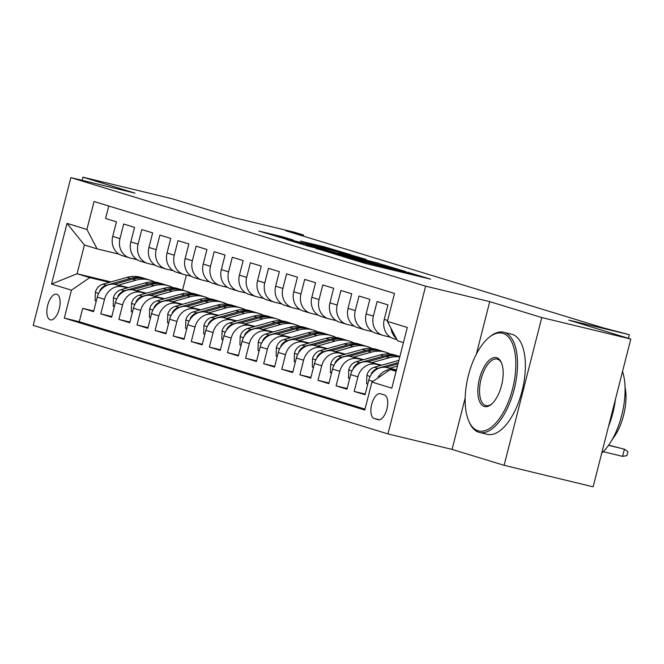 <?xml version="1.0" encoding="UTF-8"?>
<svg xmlns="http://www.w3.org/2000/svg" width="664" height="664" viewBox="0 0 664 664"><rect width="100%" height="100%" fill="white"/><g stroke="black" fill="none" stroke-linecap="round" stroke-linejoin="round"><path stroke-width="1" d="M342.632 256.553L365.573 263.5L430.637 279.154L407.646 272.248L410.252 273.286L398.143 270.563L342.632 256.553M50.223 319.824A13.189 6.051 -76.4 0 0 50.389 319.874A13.189 6.051 -76.4 0 0 59.32 308.644A13.189 6.051 -76.4 0 0 56.739 294.268A13.189 6.051 -76.4 0 0 56.581 294.227A13.189 6.051 -76.4 0 0 47.65 305.448A13.189 6.051 -76.4 0 0 50.223 319.824M283.943 237.164L258.877 231.055L285.537 239.015L350.6 254.669L323.941 246.709L300.468 241.107L335.984 250.569L340.956 252.071L335.22 250.851L283.536 238.227L278.556 236.724L293.339 240.069L283.943 237.164L283.777 237.82M465.198 397.885L452.068 449.395L504.109 465.315L541.774 317.558L630.8 339.055L568.807 320.089L629.347 334.714L602.489 327.642L285.727 230.74L303.539 235.039L294.484 232.275L233.944 217.651L171.951 198.685L82.925 177.18L82.12 180.342M541.774 317.558L489.733 301.639L425.632 286.159L70.865 177.62L134.966 193.108L82.925 177.18M316.272 248.419L340.79 255.922L405.853 271.568L379.194 263.616L316.222 248.626M307.897 246.078L286.499 239.513L351.563 255.159L366.237 259.45L338.574 252.835L342.807 254.353L378.638 263.234L307.897 246.078M630.8 339.055L593.135 486.82L504.109 465.315M93.715 311.009L82.685 308.345L93.549 311.673L97.259 297.09L104.505 299.306A16.492 14.649 -73 0 1 122.823 286.773L127.455 287.894M111.818 316.545L100.787 313.881L111.652 317.209L115.362 302.635L122.608 304.842A16.492 14.649 -73 0 1 140.917 292.309L145.557 293.43M129.92 322.082L118.889 319.425L129.746 322.745L133.464 308.171L140.702 310.387A16.492 14.649 -73 0 1 159.02 297.846L163.659 298.966M148.014 327.626L136.992 324.962L147.848 328.282L151.566 313.707L158.804 315.923A16.492 14.649 -73 0 1 177.122 303.39L181.753 304.502M166.116 333.162L155.085 330.498L165.95 333.818L169.669 319.243L176.906 321.459A16.492 14.649 -73 0 1 195.224 308.926L199.856 310.046M184.218 338.698L173.188 336.034L184.052 339.354L187.763 324.779L195.008 326.995A16.492 14.649 -73 0 1 213.318 314.462L217.958 315.583M202.321 344.234L191.29 341.57L202.147 344.89L205.865 330.315L213.102 332.531A16.492 14.649 -73 0 1 231.421 319.998L236.06 321.119M220.415 349.77L209.392 347.106L220.249 350.434L223.967 335.851L231.205 338.067A16.492 14.649 -73 0 1 249.523 325.534L254.154 326.655M238.517 355.306L227.495 352.642L238.351 355.97L242.069 341.396L249.307 343.603A16.492 14.649 -73 0 1 267.625 331.07L272.257 332.191M256.619 360.851L245.589 358.186L256.453 361.507L260.163 346.932L267.409 349.148A16.492 14.649 -73 0 1 285.727 336.615L290.359 337.727M274.722 366.387L263.691 363.723L274.556 367.043L278.266 352.468L285.512 354.684A16.492 14.649 -73 0 1 303.822 342.151L308.461 343.271M292.824 371.923L281.793 369.259L292.65 372.579L296.368 358.004L303.606 360.22A16.492 14.649 -73 0 1 321.924 347.687L326.563 348.808M310.918 377.459L299.896 374.795L310.752 378.115L314.47 363.54L321.708 365.756A16.492 14.649 -73 0 1 340.026 353.223L344.657 354.344M329.02 382.995L317.99 380.331L328.854 383.659L332.573 369.076L339.81 371.292A16.492 14.649 -73 0 1 358.128 358.759L362.76 359.88M347.123 388.531L336.092 385.867L346.957 389.195L350.667 374.62L357.913 376.828A16.492 14.649 -73 0 1 376.222 364.295L380.862 365.416M365.225 394.067L354.194 391.411L365.051 394.731L368.769 380.157A16.492 14.649 -73 0 1 387.087 367.624L396.483 369.889M396.972 339.678L393.661 338.665A16.492 14.649 -73 0 1 384.24 319.45L387.959 304.876L377.094 301.556L373.384 316.13A16.492 14.649 -73 0 0 382.804 335.337A16.492 14.649 -73 0 0 383.551 335.544L390.532 337.229M382.804 335.337L375.567 333.12A16.492 14.649 107 0 1 366.138 313.914L369.856 299.339L359 296.019L355.281 310.594A16.492 14.649 -73 0 0 364.702 329.8A16.492 14.649 -73 0 0 365.457 330.008L372.438 331.693M364.702 329.8L357.464 327.584A16.492 14.649 107 0 1 348.044 308.378L351.754 293.803L340.898 290.483L337.179 305.058A16.492 14.649 -73 0 0 346.6 324.264A16.492 14.649 -73 0 0 347.355 324.472L354.335 326.157M346.6 324.264L339.362 322.048A16.492 14.649 107 0 1 329.942 302.842L333.66 288.267L322.795 284.939L319.077 299.522A16.492 14.649 -73 0 0 328.497 318.728A16.492 14.649 -73 0 0 329.253 318.936L336.233 320.621M328.497 318.728L321.26 316.512A16.492 14.649 107 0 1 311.839 297.306L315.558 282.731L304.693 279.403L300.983 293.978A16.492 14.649 -73 0 0 310.403 313.192A16.492 14.649 -73 0 0 311.15 313.391L318.131 315.085M310.403 313.192L303.157 310.976A16.492 14.649 107 0 1 293.737 291.77L297.455 277.187L286.599 273.867L282.881 288.442A16.492 14.649 -73 0 0 292.301 307.656A16.492 14.649 -73 0 0 293.056 307.855L300.028 309.54M292.301 307.656L285.063 305.44A16.492 14.649 107 0 1 275.643 286.226L279.353 271.651L268.497 268.331L264.778 282.906A16.492 14.649 -73 0 0 274.199 302.112A16.492 14.649 -73 0 0 274.954 302.319L281.934 304.004M274.199 302.112L266.961 299.904A16.492 14.649 107 0 1 257.541 280.689L261.251 266.115L250.394 262.795L246.676 277.369A16.492 14.649 -73 0 0 256.096 296.576A16.492 14.649 -73 0 0 256.852 296.783L263.832 298.468M256.096 296.576L248.859 294.359A16.492 14.649 107 0 1 239.438 275.153L243.157 260.578L232.292 257.258L228.582 271.833A16.492 14.649 -73 0 0 238.002 291.039A16.492 14.649 -73 0 0 238.749 291.247L245.73 292.932M238.002 291.039L230.757 288.823A16.492 14.649 107 0 1 221.336 269.617L225.054 255.042L214.19 251.714L210.48 266.297A16.492 14.649 -73 0 0 219.9 285.503A16.492 14.649 -73 0 0 220.647 285.711L227.627 287.396M219.9 285.503L212.663 283.287A16.492 14.649 107 0 1 203.234 264.081L206.952 249.506L196.096 246.178L192.377 260.753A16.492 14.649 -73 0 0 201.798 279.967A16.492 14.649 -73 0 0 202.553 280.175L209.533 281.86M201.798 279.967L194.56 277.751A16.492 14.649 107 0 1 185.14 258.545L188.85 243.962L177.993 240.642L174.275 255.217A16.492 14.649 -73 0 0 183.696 274.431A16.492 14.649 -73 0 0 184.451 274.63L191.431 276.315M183.696 274.431L176.458 272.215A16.492 14.649 107 0 1 167.037 253.001L170.756 238.426L159.891 235.106L156.173 249.681A16.492 14.649 -73 0 0 165.593 268.887A16.492 14.649 -73 0 0 166.349 269.094L173.329 270.779M165.593 268.887L158.356 266.679A16.492 14.649 107 0 1 148.935 247.464L152.654 232.89L141.789 229.57L138.079 244.144A16.492 14.649 -73 0 0 147.499 263.351A16.492 14.649 -73 0 0 148.246 263.558L155.227 265.243M147.499 263.351L140.253 261.135A16.492 14.649 107 0 1 130.833 241.928L134.551 227.354L123.695 224.034L119.977 238.608A16.492 14.649 -73 0 0 129.397 257.815A16.492 14.649 -73 0 0 130.152 258.022L137.124 259.707M97.259 297.09A16.492 14.649 107 0 1 115.578 284.557L128.343 287.645M115.362 302.635A16.492 14.649 107 0 1 133.68 290.093L146.445 293.181M133.464 308.171A16.492 14.649 107 0 1 151.782 295.638L164.547 298.717M151.566 313.707A16.492 14.649 107 0 1 169.884 301.174L182.65 304.253M169.669 319.243A16.492 14.649 107 0 1 187.978 306.71L200.744 309.789M187.763 324.779A16.492 14.649 107 0 1 206.081 312.246L218.846 315.334M205.865 330.315A16.492 14.649 107 0 1 224.183 317.782L236.948 320.87M223.967 335.851A16.492 14.649 107 0 1 242.285 323.318L255.051 326.406M242.069 341.396A16.492 14.649 107 0 1 260.379 328.863L273.153 331.942M260.163 346.932A16.492 14.649 107 0 1 278.482 334.399L291.247 337.478M278.266 352.468A16.492 14.649 107 0 1 296.584 339.935L309.349 343.014M296.368 358.004A16.492 14.649 107 0 1 314.686 345.471L327.452 348.55M314.47 363.54A16.492 14.649 107 0 1 332.788 351.007L345.554 354.095M332.573 369.076A16.492 14.649 107 0 1 350.882 356.543L363.648 359.631M350.667 374.62A16.492 14.649 107 0 1 368.985 362.079L381.75 365.167M384.439 394.947L380.455 393.735A12.782 5.86 -76.4 0 0 380.298 393.694A12.782 5.86 -76.4 0 0 371.649 404.567A12.782 5.86 -76.4 0 0 374.147 418.494L378.123 419.706A12.782 5.86 -76.4 0 0 378.281 419.756A12.782 5.86 -76.4 0 0 386.938 408.875A12.782 5.86 -76.4 0 0 384.439 394.947M425.632 286.159L387.967 433.916L33.2 325.385L70.865 177.62M82.685 308.345L79.273 321.725L64.317 318.114L364.785 410.037L371.915 382.082L390.233 369.549L396.2 370.985M64.317 318.114L71.446 290.16L51.535 284.067L67.006 223.37L86.918 229.462L94.047 201.507L394.516 293.422L387.386 321.376L407.298 327.468L391.826 388.166L371.915 382.082M377.658 378.148A16.492 14.649 -73 0 1 394.325 369.831L396.375 370.329M396.283 338.366A16.492 14.649 -73 0 1 391.046 328.365M108.772 206.006L105.593 218.498L116.449 221.817L112.739 236.392A16.492 14.649 107 0 0 122.159 255.598L129.397 257.815M354.194 391.411L357.913 376.828M336.092 385.867L339.81 371.292M317.99 380.331L321.708 365.756M299.896 374.795L303.606 360.22M281.793 369.259L285.512 354.684M263.691 363.723L267.409 349.148M245.589 358.186L249.307 343.603M227.495 352.642L231.205 338.067M209.392 347.106L213.102 332.531M191.29 341.57L195.008 326.995M173.188 336.034L176.906 321.459M155.085 330.498L158.804 315.923M136.992 324.962L140.702 310.387M118.889 319.425L122.608 304.842M100.787 313.881L104.505 299.306M79.273 321.725L365.017 409.14M110.913 281.918L77.09 273.751L89.764 277.627L109.352 282.358M390.233 369.549L396.109 371.342M403.438 342.591L397.562 340.79L387.386 321.376M452.068 449.395L387.967 433.916M303.265 236.102L303.539 235.039M628.426 338.333L629.347 334.714M119.03 254.171L97.093 248.876L84.419 244.999L77.09 273.751L51.535 284.067M186.376 275.095L182.558 290.085M86.918 229.462L97.093 248.876M89.764 277.627L71.446 290.16M67.006 223.37L84.419 244.999M489.733 301.639L476.329 354.211M338.457 255.117L398.881 269.742L341.387 255.291L334.523 253.831L338.408 255.325M312.097 246.435L306.361 245.215L311.333 246.718L338.341 253.324L312.097 246.435M608.539 445.336L624.409 449.171L627.912 451.669L626.891 455.662L622.583 456.359L624.409 449.171L608.664 445.162M622.583 456.359L603.252 451.694M478.088 430.803A50.29 23.057 -76.4 0 0 512.591 388.838A50.29 23.057 -76.4 0 0 502.922 333.369A50.29 23.057 -76.4 0 0 489.053 337.412A50.29 23.057 -76.4 0 0 468.825 421.175A50.29 23.057 -76.4 0 0 478.088 430.803M489.053 337.412L490.09 336.573A51.526 23.63 103.6 0 1 503.669 332.257A51.526 23.63 103.6 0 1 504.3 332.423A51.526 23.63 103.6 0 1 514.376 388.581A51.526 23.63 103.6 0 1 479.474 432.438A51.526 23.63 103.6 0 1 478.852 432.264A51.526 23.63 103.6 0 1 469.365 422.395L468.825 421.175M484.297 406.451A25.149 11.529 103.6 0 1 479.466 378.712A25.149 11.529 103.6 0 1 496.714 357.73A25.149 11.529 103.6 0 1 501.345 362.544A25.149 11.529 103.6 0 1 491.236 404.426A25.149 11.529 103.6 0 1 484.297 406.451M501.611 363.175A23.912 10.964 -76.4 0 0 497.477 359.183A23.912 10.964 -76.4 0 0 497.187 359.099A23.912 10.964 -76.4 0 0 480.993 379.451A23.912 10.964 -76.4 0 0 485.674 405.505A23.912 10.964 -76.4 0 0 485.965 405.588A23.912 10.964 -76.4 0 0 491.758 403.978M622.541 371.458A51.526 23.63 103.6 0 1 601.725 453.139M615.445 399.288A51.526 23.63 103.6 0 1 608.548 426.371M625.023 386.954A37.101 17.015 103.6 0 1 612.424 439.153M503.669 332.257L511.504 334.15A51.526 23.63 103.6 0 1 512.135 334.316A51.526 23.63 103.6 0 1 522.211 390.473A51.526 23.63 103.6 0 1 487.31 434.331L479.474 432.438M389.685 368.246L397.462 366.063M367.756 384.124L366.628 383.775L366.852 375.235A10.923 9.703 -73 0 1 374.413 367.233L398.45 360.461A31.54 28.012 -73 0 1 398.923 360.336M385.668 367.358L398.018 363.88M398.367 362.511L377.849 368.288A10.923 9.703 107 0 0 371.5 373.4L371.035 374.878M371.591 362.71L389.403 357.688A31.54 28.012 -73 0 1 399.794 356.9M349.662 378.58L348.525 378.239L348.758 369.699A10.923 9.703 -73 0 1 356.311 361.697L380.356 354.925A31.54 28.012 -73 0 1 394.856 355.016L398.292 356.07A31.54 28.012 107 0 0 383.792 355.979L359.747 362.751A10.923 9.703 107 0 0 353.397 367.864L352.933 369.342M367.565 361.822L385.967 356.643A31.54 28.012 -73 0 1 399.877 356.56M399.371 356.427A31.54 28.012 107 0 0 398.292 356.07M353.489 357.174L371.3 352.152A31.54 28.012 -73 0 1 385.809 352.252A31.54 28.012 -73 0 1 390.2 354.07M331.56 373.043L330.423 372.703L330.655 364.162A10.923 9.703 -73 0 1 338.208 356.161L362.253 349.388A31.54 28.012 -73 0 1 376.754 349.48L380.198 350.534A31.54 28.012 107 0 0 365.69 350.443L341.653 357.215A10.923 9.703 107 0 0 335.295 362.32L334.83 363.806M349.471 356.286L367.864 351.107A31.54 28.012 -73 0 1 382.364 351.198L385.809 352.252M381.277 350.891A31.54 28.012 107 0 0 380.198 350.534M335.386 351.638L353.198 346.616A31.54 28.012 -73 0 1 367.707 346.708A31.54 28.012 -73 0 1 372.097 348.525M313.458 367.507L312.329 367.159L312.553 358.626A10.923 9.703 -73 0 1 320.106 350.625L344.151 343.852A31.54 28.012 -73 0 1 358.651 343.944L362.096 344.998A31.54 28.012 107 0 0 347.587 344.898L323.551 351.671A10.923 9.703 107 0 0 317.193 356.784L316.736 358.261M331.369 350.75L349.762 345.562A31.54 28.012 -73 0 1 364.27 345.662L367.707 346.708M363.175 345.355A31.54 28.012 107 0 0 362.096 344.998M317.284 346.102L335.104 341.08A31.54 28.012 -73 0 1 349.604 341.171A31.54 28.012 -73 0 1 353.995 342.989M295.356 361.971L294.227 361.623L294.451 353.082A10.923 9.703 -73 0 1 302.012 345.081L326.049 338.308A31.54 28.012 -73 0 1 340.557 338.408L343.993 339.453A31.54 28.012 107 0 0 329.493 339.362L305.448 346.135A10.923 9.703 107 0 0 299.091 351.248L298.634 352.725M313.267 345.214L331.66 340.026A31.54 28.012 -73 0 1 346.168 340.126L349.604 341.171M345.072 339.819A31.54 28.012 107 0 0 343.993 339.453M299.19 340.566L317.002 335.544A31.54 28.012 -73 0 1 331.502 335.635A31.54 28.012 -73 0 1 335.901 337.453M277.253 356.435L276.124 356.087L276.349 347.546A10.923 9.703 -73 0 1 283.91 339.545L307.955 332.772A31.54 28.012 -73 0 1 322.455 332.871L325.891 333.917A31.54 28.012 107 0 0 311.391 333.826L287.346 340.599A10.923 9.703 107 0 0 280.996 345.712L280.532 347.189M295.165 339.669L313.566 334.49A31.54 28.012 -73 0 1 328.066 334.581L331.502 335.635M326.97 334.274A31.54 28.012 107 0 0 325.891 333.917M281.088 335.021L298.9 330.008A31.54 28.012 -73 0 1 313.408 330.099A31.54 28.012 -73 0 1 317.799 331.917M259.159 350.899L258.022 350.55L258.254 342.01A10.923 9.703 -73 0 1 265.808 334.009L289.853 327.236A31.54 28.012 -73 0 1 304.353 327.327L307.789 328.381A31.54 28.012 107 0 0 293.289 328.29L269.244 335.063A10.923 9.703 107 0 0 262.894 340.175L262.429 341.653M277.071 334.133L295.463 328.954A31.54 28.012 -73 0 1 309.963 329.045L313.408 330.099M308.868 328.738A31.54 28.012 107 0 0 307.789 328.381M262.986 329.485L280.797 324.472A31.54 28.012 -73 0 1 295.306 324.563A31.54 28.012 -73 0 1 299.696 326.381M241.057 345.363L239.928 345.014L240.152 336.474A10.923 9.703 -73 0 1 247.705 328.472L271.75 321.7A31.54 28.012 -73 0 1 286.25 321.791L289.695 322.845A31.54 28.012 107 0 0 275.187 322.754L251.15 329.527A10.923 9.703 107 0 0 244.792 334.639L244.335 336.117M258.968 328.597L277.361 323.418A31.54 28.012 -73 0 1 291.861 323.509L295.306 324.563M290.774 323.202A31.54 28.012 107 0 0 289.695 322.845M244.883 323.949L262.703 318.928A31.54 28.012 -73 0 1 277.203 319.027A31.54 28.012 -73 0 1 281.594 320.845M222.955 339.819L221.826 339.478L222.05 330.938A10.923 9.703 -73 0 1 229.611 322.936L253.648 316.164A31.54 28.012 -73 0 1 268.156 316.255L271.593 317.309A31.54 28.012 107 0 0 257.092 317.218L233.047 323.99A10.923 9.703 107 0 0 226.69 329.095L226.233 330.581M240.866 323.061L259.259 317.882A31.54 28.012 -73 0 1 273.767 317.973L277.203 319.027M272.672 317.666A31.54 28.012 107 0 0 271.593 317.309M226.781 318.413L244.601 313.391A31.54 28.012 -73 0 1 259.101 313.491A31.54 28.012 -73 0 1 263.492 315.309M204.852 334.282L203.723 333.942L203.948 325.401A10.923 9.703 -73 0 1 211.509 317.4L235.546 310.627A31.54 28.012 -73 0 1 250.054 310.719L253.49 311.773A31.54 28.012 107 0 0 238.99 311.673L214.945 318.446A10.923 9.703 107 0 0 208.596 323.559L208.131 325.045M222.764 317.525L241.156 312.337A31.54 28.012 -73 0 1 255.665 312.437L259.101 313.491M254.569 312.13A31.54 28.012 107 0 0 253.49 311.773M208.687 312.877L226.499 307.855A31.54 28.012 -73 0 1 240.999 307.947A31.54 28.012 -73 0 1 245.398 309.764M186.758 328.746L185.621 328.398L185.854 319.857A10.923 9.703 -73 0 1 193.407 311.864L217.452 305.091A31.54 28.012 -73 0 1 231.952 305.183L235.388 306.237A31.54 28.012 107 0 0 220.888 306.137L196.843 312.91A10.923 9.703 107 0 0 190.493 318.023L190.028 319.5M204.661 311.989L223.062 306.801A31.54 28.012 -73 0 1 237.563 306.901L240.999 307.947M236.467 306.594A31.54 28.012 107 0 0 235.388 306.237M190.585 307.341L208.396 302.319A31.54 28.012 -73 0 1 222.905 302.411A31.54 28.012 -73 0 1 227.296 304.228M168.656 323.21L167.519 322.862L167.751 314.321A10.923 9.703 -73 0 1 175.304 306.32L199.349 299.547A31.54 28.012 -73 0 1 213.849 299.647L217.294 300.692A31.54 28.012 107 0 0 202.786 300.601L178.749 307.374A10.923 9.703 107 0 0 172.391 312.487L171.926 313.964M186.567 306.453L204.96 301.265A31.54 28.012 -73 0 1 219.46 301.356L222.905 302.411M218.373 301.049A31.54 28.012 107 0 0 217.294 300.692M172.482 301.796L190.294 296.783A31.54 28.012 -73 0 1 204.802 296.874A31.54 28.012 -73 0 1 209.193 298.692M150.554 317.674L149.425 317.326L149.649 308.785A10.923 9.703 -73 0 1 157.202 300.784L181.247 294.011A31.54 28.012 -73 0 1 195.747 294.111L199.192 295.156A31.54 28.012 107 0 0 184.683 295.065L160.647 301.838A10.923 9.703 107 0 0 154.289 306.951L153.832 308.428M168.465 300.908L186.858 295.729A31.54 28.012 -73 0 1 201.366 295.82L204.802 296.874M200.271 295.513A31.54 28.012 107 0 0 199.192 295.156M154.38 296.26L172.2 291.247A31.54 28.012 -73 0 1 186.7 291.338A31.54 28.012 -73 0 1 191.091 293.156M132.451 312.138L131.323 311.789L131.547 303.249A10.923 9.703 -73 0 1 139.108 295.248L163.145 288.475A31.54 28.012 -73 0 1 177.653 288.566L181.089 289.62A31.54 28.012 107 0 0 166.589 289.529L142.544 296.302A10.923 9.703 107 0 0 136.186 301.414L135.73 302.892M150.363 295.372L168.756 290.193A31.54 28.012 -73 0 1 183.264 290.284L186.7 291.338M182.168 289.977A31.54 28.012 107 0 0 181.089 289.62M136.278 290.724L154.098 285.703A31.54 28.012 -73 0 1 168.598 285.802A31.54 28.012 -73 0 1 172.997 287.62M114.349 306.602L113.22 306.253L113.444 297.713A10.923 9.703 -73 0 1 121.006 289.712L145.042 282.939A31.54 28.012 -73 0 1 159.551 283.03L162.987 284.084A31.54 28.012 107 0 0 148.487 283.993L124.442 290.766A10.923 9.703 107 0 0 118.092 295.878L117.628 297.356M132.26 289.836L150.662 284.657A31.54 28.012 -73 0 1 165.162 284.748L168.598 285.802M164.066 284.441A31.54 28.012 107 0 0 162.987 284.084M118.184 285.188L135.995 280.166A31.54 28.012 -73 0 1 150.504 280.266A31.54 28.012 -73 0 1 154.895 282.084M96.255 301.058L95.118 300.717L95.35 292.177A10.923 9.703 -73 0 1 102.903 284.175L126.948 277.403A31.54 28.012 -73 0 1 141.449 277.494L144.885 278.548A31.54 28.012 107 0 0 130.385 278.457L106.34 285.229A10.923 9.703 107 0 0 99.99 290.334L99.525 291.82M114.166 284.3L132.559 279.121A31.54 28.012 -73 0 1 147.059 279.212L150.504 280.266M145.964 278.905A31.54 28.012 107 0 0 144.885 278.548M115.578 284.557L122.823 286.773M133.68 290.093L140.917 292.309M151.782 295.638L159.02 297.846M169.884 301.174L177.122 303.39M187.978 306.71L195.224 308.926M206.081 312.246L213.318 314.462M224.183 317.782L231.421 319.998M242.285 323.318L249.523 325.534M260.379 328.863L267.625 331.07M278.482 334.399L285.727 336.615M296.584 339.935L303.822 342.151M314.686 345.471L321.924 347.687M332.788 351.007L340.026 353.223M350.882 356.543L358.128 358.759M368.985 362.079L376.222 364.295M387.087 367.624L394.325 369.831M384.24 319.45L387.61 320.488M112.739 236.392L119.977 238.608M130.833 241.928L138.079 244.144M148.935 247.464L156.173 249.681M167.037 253.001L174.275 255.217M185.14 258.545L192.377 260.753M203.234 264.081L210.48 266.297M221.336 269.617L228.582 271.833M239.438 275.153L246.676 277.369M257.541 280.689L264.778 282.906M275.643 286.226L282.881 288.442M293.737 291.77L300.983 293.978M311.839 297.306L319.077 299.522M329.942 302.842L337.179 305.058M348.044 308.378L355.281 310.594M366.138 313.914L373.384 316.13M368.769 380.157L372.886 381.41M379.468 419.781L374.147 418.494M365.441 263.467L365.632 262.712M370.686 264.737L370.877 263.973M378.513 266.621L378.829 265.368M380.987 267.227L381.269 266.123M397.952 271.319L398.143 270.563M403.189 272.589L403.388 271.825M411.016 274.473L411.34 273.219M379.003 264.372L379.194 263.616M384.29 265.683L384.464 265.002M351.372 255.922L351.563 255.159M356.668 257.2L356.842 256.553M323.741 247.473L323.941 246.709M329.037 248.768L329.211 248.095M278.349 237.04L278.673 235.778M366.843 375.45L370.147 376.455M374.413 367.233L377.849 368.288M371.981 373.517L371.5 373.4M348.749 369.914L352.044 370.919M385.967 356.643L389.403 357.688M380.356 354.925L383.792 355.979M356.311 361.697L359.747 362.751M353.887 367.981L353.397 367.864M330.647 364.37L333.942 365.383M367.864 351.107L371.3 352.152M362.253 349.388L365.69 350.443M338.208 356.161L341.653 357.215M335.785 362.444L335.295 362.32M312.545 358.834L315.848 359.846M349.762 345.562L353.198 346.616M344.151 343.852L347.587 344.898M320.106 350.625L323.551 351.671M317.683 356.9L317.193 356.784M294.442 353.298L297.746 354.31M331.66 340.026L335.104 341.08M326.049 338.308L329.493 339.362M302.012 345.081L305.448 346.135M299.58 351.364L299.091 351.248M276.349 347.762L279.644 348.766M313.566 334.49L317.002 335.544M307.955 332.772L311.391 333.826M283.91 339.545L287.346 340.599M281.478 345.828L280.996 345.712M258.246 342.226L261.541 343.23M295.463 328.954L298.9 330.008M289.853 327.236L293.289 328.29M265.808 334.009L269.244 335.063M263.384 340.292L262.894 340.175M240.144 336.689L243.439 337.694M277.361 323.418L280.797 324.472M271.75 321.7L275.187 322.754M247.705 328.472L251.15 329.527M245.282 334.756L244.792 334.639M222.042 331.145L225.345 332.158M259.259 317.882L262.703 318.928M253.648 316.164L257.092 317.218M229.611 322.936L233.047 323.99M227.179 329.219L226.69 329.095M203.939 325.609L207.243 326.622M241.156 312.337L244.601 313.391M235.546 310.627L238.99 311.673M211.509 317.4L214.945 318.446M209.077 323.675L208.596 323.559M185.845 320.073L189.14 321.086M223.062 306.801L226.499 307.855M217.452 305.091L220.888 306.137M193.407 311.864L196.843 312.91M190.983 318.139L190.493 318.023M167.743 314.537L171.038 315.549M204.96 301.265L208.396 302.319M199.349 299.547L202.786 300.601M175.304 306.32L178.749 307.374M172.881 312.603L172.391 312.487M149.641 309.001L152.944 310.005M186.858 295.729L190.294 296.783M181.247 294.011L184.683 295.065M157.202 300.784L160.647 301.838M154.778 307.067L154.289 306.951M131.538 303.465L134.842 304.469M168.756 290.193L172.2 291.247M163.145 288.475L166.589 289.529M139.108 295.248L142.544 296.302M136.676 301.531L136.186 301.414M113.444 297.928L116.739 298.933M150.662 284.657L154.098 285.703M145.042 282.939L148.487 283.993M121.006 289.712L124.442 290.766M118.574 295.995L118.092 295.878M95.342 292.384L98.637 293.397M132.559 279.121L135.995 280.166M126.948 277.403L130.385 278.457M102.903 284.175L106.34 285.229M100.48 290.458L99.99 290.334M377.501 266.38L377.741 265.434M410.003 274.232L410.252 273.286"/></g></svg>

